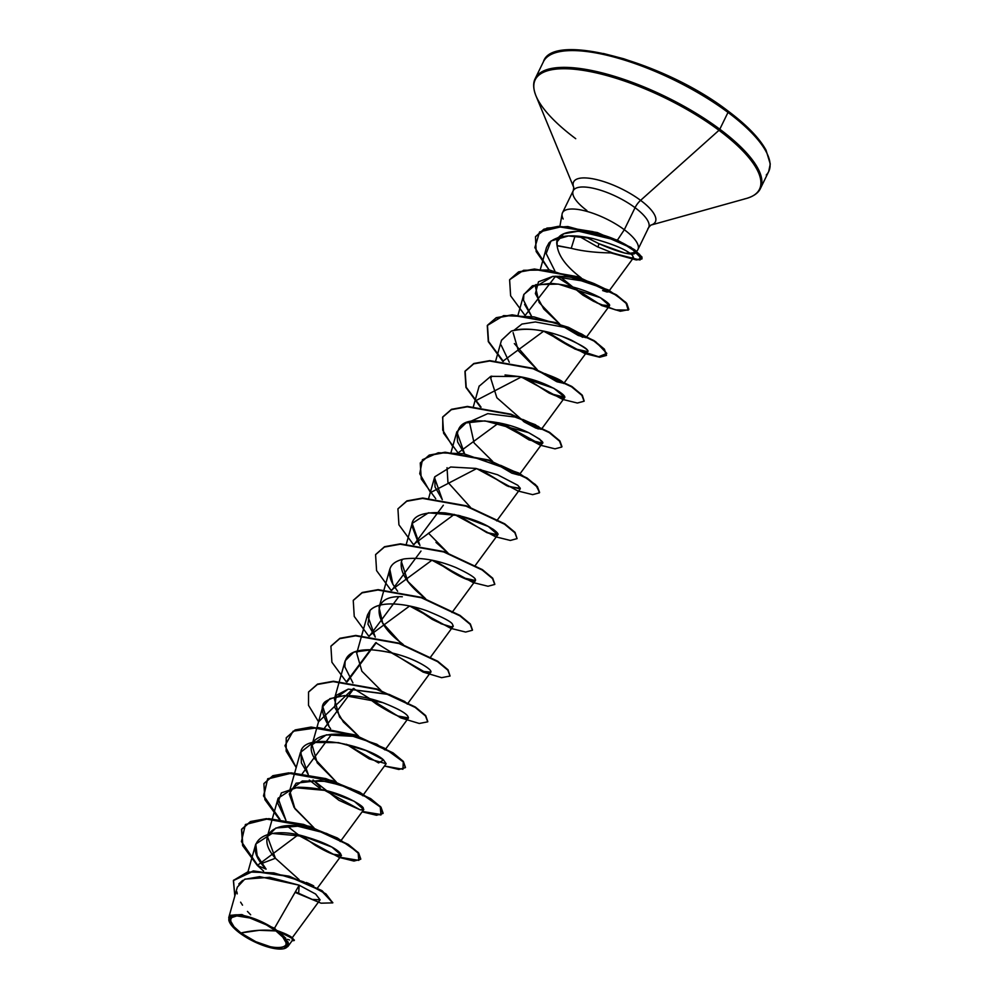 <?xml version="1.0" encoding="UTF-8"?>
<svg xmlns="http://www.w3.org/2000/svg" width="999" height="999" viewBox="0 0 999 999"><rect width="100%" height="100%" fill="white"/><g stroke="black" fill="none" stroke-linecap="round" stroke-linejoin="round"><path stroke-width="1.5" d="M240.909 932.979A30.494 9.928 26 0 1 236.875 915.908A30.494 9.928 26 0 1 275.911 930.931A240.309 113.874 -53.3 0 0 259.216 930.306A240.309 113.874 -53.3 0 0 240.909 932.979L259.216 930.306L275.911 930.931C304.77 951.56 267.595 953.733 240.909 932.979L255.819 941.707L271.603 947.164L279.932 947.989L285.002 946.378L286.026 944.717L286.001 942.569L282.817 937.137L275.911 930.931L266.333 924.862L250.225 918.044L236.875 915.908L231.818 917.519L230.781 919.18L230.806 921.328L233.991 926.76L240.909 932.979M295.392 891.82L312.15 899.387L320.092 899.849L315.634 894.055L299.188 885.201L274.5 928.233L277.06 930.856A32.505 10.589 26 0 1 284.228 948.6A32.505 10.589 26 0 1 239.748 933.041A32.505 10.589 26 0 1 229.383 921.852A32.505 10.589 26 0 1 243.169 915.496A32.505 10.589 26 0 1 277.06 930.856L274.5 928.233L241.558 914.56L230.794 915.271L229.27 921.577M557.092 245.779L571.241 248.314L575.062 235.976L571.241 248.314C582.729 251.261 596.503 252.797 612.549 252.922L597.377 246.765L579.008 236.263L597.377 246.765L612.549 252.922C596.503 252.797 582.729 251.261 571.241 248.314L557.092 245.529L557.155 241.746L563.623 233.803L578.371 231.169L617.207 240.459L624.313 229.72A41.97 13.674 -154 0 0 584.939 210.864A41.97 13.674 -154 0 0 562.112 213.948L559.84 226.661M545.879 58.217A125.312 40.809 26 0 1 727.996 112.412A1.798 0.849 -53.3 0 0 728.046 111.039A1.798 0.849 -53.3 0 0 727.709 110.939A1.798 0.849 126.7 0 1 728.046 111.039A1.798 0.849 126.7 0 1 727.996 112.412A125.312 40.809 -154 0 0 615.322 57.405A125.312 40.809 -154 0 0 543.444 61.688C552.41 31.431 664.685 61.876 728.034 111.026C746.665 124.975 759.327 137.999 766.021 150.112L770.266 163.986L768.693 171.553A125.312 40.809 -154 0 0 727.996 112.412L719.804 129.208L727.996 112.412A125.312 40.809 26 0 1 766.258 175.025M543.444 61.688L535.252 78.484A125.312 40.809 26 0 1 607.13 74.201A125.312 40.809 26 0 1 719.804 129.208A125.312 40.809 -154 0 0 537.687 75.012M575.724 138.686A124.775 40.634 26 0 1 533.953 88.674A124.775 40.634 26 0 1 595.816 72.79A124.775 40.634 26 0 1 718.968 130.307A1.798 0.849 -53.3 0 0 719.804 129.208A1.798 0.849 126.7 0 1 718.968 130.307A124.775 40.634 -154 0 0 588.848 71.354A124.775 40.634 -154 0 0 535.926 95.729C533.154 88.586 532.929 82.842 535.252 78.484M573.801 187.575A45.479 14.81 26 0 1 593.319 178.896A45.479 14.81 26 0 1 640.596 200.349L718.968 130.307L640.596 200.349A45.479 14.81 26 0 1 652.122 224.663M647.864 228.659A41.97 13.674 -154 0 0 635.052 207.692A12.013 5.694 126.7 0 1 640.596 200.349A12.013 5.694 -53.3 0 0 635.052 207.692A41.97 13.674 -154 0 0 597.315 189.273A41.97 13.674 -154 0 0 573.239 190.709L562.499 212.737A41.97 13.674 26 0 1 586.575 211.301A41.97 13.674 26 0 1 624.313 229.72L635.052 207.692L624.313 229.72A41.97 13.674 26 0 1 637.936 249.525L648.676 227.497A41.97 13.674 -154 0 0 635.052 207.692A41.97 13.674 -154 0 0 574.063 189.548A41.97 13.674 -154 0 0 586.875 210.514M563.161 219.006A41.97 13.674 26 0 1 562.499 212.737M277.347 930.606L292.045 937.524L277.347 930.606M278.896 931.218L285.002 933.653M285.876 934.04L289.96 936.125M290.409 936.4L291.321 937.012M313.698 885.888L306.356 882.492M307.829 883.091L312.675 885.339M339.161 839.922L321.853 831.717L307.692 827.796C275.225 819.505 254.233 834.827 275.399 858.253L299.076 879.582L275.399 858.253L267.382 836.425L275.874 828.021L297.739 826.21L326.448 833.403L336.913 838.398L340.322 841.533L363.811 809.552L354.258 801.298L325.774 790.471L294.43 787.612L278.109 798.238L285.926 820.304L277.71 803.084L281.393 792.894L297.964 787.262C316.183 787.274 333.391 791.158 349.588 798.95C363.311 805.968 366.795 809.577 360.077 809.789L362.712 810.014M313.936 827.784L294.955 808.765L289.71 790.634L302.335 780.968L326.785 781.368L350.836 788.436L362.475 795.042L360.09 793.119L344.18 785.913L320.354 780.431L296.141 783.179L289.273 794.018L294.081 807.442L313.936 827.784M382.467 747.339L362.774 738.885C333.366 728.421 300.162 735.551 314.722 758.778L336.276 781.98L317.22 762.836L312.063 744.829L326.348 734.827L353.009 736.325L376.773 744.23L385.002 749.924L408.504 717.919M358.629 736.188L339.535 717.007L334.39 699.025L348.251 689.11L389.86 694.655M404.72 701.485L407.33 704.12L430.931 671.927M380.944 690.371L361.863 671.191L356.73 653.234L357.679 650.911M402.31 596.765C370.991 594.805 372.727 621.128 399.313 641.408L403.296 644.58L399.313 641.408L382.679 623.001L379.071 607.417L380.02 605.107M425.624 598.776L417.52 591.982C405.332 580.769 399.95 570.666 401.398 561.663L402.36 559.303L401.398 561.663L407.854 581.418L425.624 598.776M435.989 542.395L447.964 552.971L428.471 533.166M519.03 475.112L511.825 473.151L495.991 463.823M492.644 461.363L474.088 442.932L492.644 461.363M469.368 421.903L487.762 413.648L514.985 417.058L535.339 424.7L541.371 429.308L535.876 428.084L524.625 422.177L496.865 397.739L490.771 378.409L491.72 376.099M540.384 372.127C555.269 377.247 563.061 380.981 563.761 383.329L556.505 381.543L540.671 372.215M514.36 343.581L537.337 369.767L518.356 350.736L513.111 332.605M514.06 330.294L521.928 324.063L535.402 321.953L567.607 327.897L581.992 334.178L586.051 337.699L578.209 335.439L563.011 326.411L582.742 337.3L583.491 335.09L567.582 327.884L535.389 321.953L521.928 324.063L514.048 330.294M559.677 323.963L539.123 302.51L535.452 286.8L552.772 276.398C567.195 275.836 581.068 278.284 594.405 283.728L605.194 288.898L608.391 291.895L606.98 292.008L605.819 289.285L589.934 282.08L552.772 276.398L538.473 281.793L535.389 293.606L543.831 309.066L559.677 323.963M581.181 277.859L578.733 275.961L581.181 277.859M633.541 257.655L632.479 255.382C633.716 258.054 633.029 258.903 630.419 257.942L612.549 252.922L630.419 257.942L633.553 257.642L608.391 291.895M554.82 270.816L546.178 253.584L550.998 240.984L568.431 235.939L593.006 238.574C613.511 244.168 626.66 249.762 632.479 255.382C626.848 249.85 613.698 244.256 593.006 238.574C572.052 233.853 557.405 235.264 549.05 242.807L546.49 247.515L540.422 269.106M523.776 294.655L532.442 285.751L550.424 283.379C567.607 284.553 584.29 289.335 600.461 297.739C612.062 305.107 612.674 307.53 602.285 304.995L593.506 301.273L582.829 295.117L559.49 276.161L582.829 295.117L598.226 303.459L602.285 304.995L609.54 305.719L600.461 297.739L558.429 284.103L535.864 284.628L523.838 294.405L523.551 300.237L531.655 316.471L524.587 304.37M586.987 351.723C590.284 350.087 581.905 344.955 561.838 336.326C542.432 329.283 525.586 327.535 511.301 331.106C529.632 325.087 558.853 334.253 571.528 340.247C585.377 347.702 590.521 351.536 586.987 351.723C582.966 353.221 572.19 348.426 554.67 337.337L547.577 332.068L574.875 348.826L587.2 351.523L563.711 383.504M501.473 340.334L511.301 331.106L501.498 340.209L495.741 360.714M479.095 386.276L490.721 376.348L519.118 376.561C555.706 382.43 583.741 408.516 548.901 392.944L525.237 377.872L550.074 393.519L564.86 397.327L553.858 388.311L519.118 376.561L505.044 374.95M502.909 423.676L529.083 439.935L542.519 443.131L539.697 439.148L528.633 432.679L484.927 420.866L466.071 422.914L456.83 431.818L464.635 453.871L457.692 442.12C455.419 427.535 461.875 420.442 477.047 420.816C495.367 420.941 512.549 424.9 528.633 432.679C543.319 440.909 546.64 444.455 538.611 443.331L502.909 423.676M480.556 469.468L506.743 485.739L520.179 488.936L520.292 488.274L508.391 486.463L480.556 469.468M428.721 498.126L434.49 477.609L442.307 499.675L435.015 486.925L434.74 476.835L450.674 467.008L475.774 468.419L497.564 474.75L517.757 485.264L520.292 488.274M418.743 543.893L411.763 525.399C412.237 515.634 423.326 511.463 445.054 512.899C465.534 516.308 481.331 521.653 492.432 528.933C491.058 527.572 509.178 540.234 486.7 532.542L458.216 515.272L486.7 532.542L497.839 534.74L488.286 526.485L459.802 515.671L428.471 512.799L412.15 523.426L419.955 545.479M379.071 607.417L389.81 569.218L392.907 584.303C385.789 570.591 389.585 562.125 404.295 558.891C420.217 557.055 437.45 559.952 455.994 567.594C472.564 575.349 478.571 579.832 474.001 581.031C466.933 580.769 454.77 574.537 437.5 562.35L463.061 577.797L475.512 580.531L474.95 578.671M424.925 610.139C411.263 605.406 381.593 598.813 370.042 610.401C380.631 599.125 410.789 604.857 427.06 610.876C443.219 617.444 451.685 621.927 452.472 624.313C455.02 628.933 448.251 627.272 432.18 619.343L413.549 606.88L441.096 623.763L451.286 626.823L453.296 626.061M370.042 610.401L367.47 615.022L375.287 637.087L367.944 624.188L370.042 610.401M421.478 664.01C407.629 656.318 390.896 651.573 371.291 649.787C389.847 651.261 406.581 656.006 421.478 664.01C427.347 667.332 430.507 669.817 430.931 671.453C431.406 673.001 429.033 673.014 423.801 671.49L391.196 652.684L423.801 671.49L430.831 672.14M371.291 649.787L353.733 652.172L345.13 660.826L344.88 666.92L352.934 682.891L344.88 666.92C343.906 655.069 352.709 649.35 371.291 649.787M382.717 702.597L344.418 695.579L329.92 698.651L322.789 706.63L329.083 726.685C320.979 712.849 320.08 704.283 326.398 700.986C339.385 693.393 358.154 693.93 382.717 702.597L382.717 702.597C400.237 709.49 408.766 714.66 408.329 718.106C404.495 719.705 393.831 715.009 376.323 704.008L368.868 698.488L376.323 704.008L398.002 716.021L408.491 717.944M329.083 726.685L330.607 728.696L329.083 726.685M346.528 744.28L369.305 758.94L386.151 763.748L383.529 759.927L365.821 750.474L338.499 742.644L313.149 742.482L300.449 752.434L308.266 774.5L301.386 762.911L300.974 750.961C307.168 730.381 371.391 747.851 383.529 759.927L378.596 762.924L346.516 744.28M320.479 787.025L313.049 779.982L338.923 800.299L360.077 809.789L324.176 790.084M301.848 835.888L315.16 845.241L333.079 854.232L341.471 855.356L331.905 847.102L303.434 836.288L272.09 833.416L255.769 844.043L257.143 855.631L266.121 869.142C238.212 840.559 267.894 824.088 307.842 837.474C350 850.024 351.161 866.957 315.16 845.241L301.848 835.888M274.5 928.233L299.188 885.201L259.64 876.647L244.58 879.345L237.312 887.162L228.734 917.681L242.507 914.722M285.065 934.44L279.121 931.817L285.776 938.273M287.962 941.845L288.486 943.793M287.974 946.365L284.49 948.526M229.183 921.365L228.846 920.429M275.399 858.253L261.638 863.498L275.399 858.253M332.842 902.684L322.19 890.808L289.398 876.285L253.459 870.916L233.566 880.206L253.259 870.928L288.873 876.135L321.678 890.484L332.754 902.884L321.491 890.871L288.686 876.51L253.072 871.303L233.391 880.581L234.815 896.053L233.491 880.369L247.652 871.94L273.813 872.889L303.421 881.755L325.911 893.868L332.767 902.859L321.091 903.196L295.067 892.382L321.041 903.183L332.754 902.884M294.23 940.309L292.045 937.524M284.228 948.6L288.174 942.407L279.595 931.93L277.597 930.756L290.259 936.388L294.38 940.146L290.684 937.137L277.485 930.718M257.33 865.459L263.599 871.091L257.33 865.459L266.121 869.142L257.33 865.459L242.62 845.591L241.533 829.482L250.324 821.89L266.209 819.03L309.69 826.772L348.164 844.817L358.479 853.371L360.701 859.252L353.958 861.063L339.198 857.404L297.902 835.014L257.33 865.459M279.121 931.817L292.62 938.461L292.095 940.758L294.193 940.534M298.614 893.581L299.188 885.201L269.593 877.309L245.08 879.12M242.62 880.406L238.798 883.978M236.925 891.882L237.225 893.868M240.609 902.172L242.507 905.144M247.452 911.4L250.662 914.797M287.525 939.36L289.61 940.009M292.645 939.997L292.008 938.81M290.821 937.811L287.712 935.838M634.652 253.446L637.225 250.587A41.97 13.674 -154 0 0 624.313 229.72L617.207 240.459C626.161 244.405 631.967 248.189 634.627 251.798L634.652 253.446L633.129 254.033L624.762 253.072A41.97 13.674 -154 0 0 634.802 252.21A41.97 13.674 26 0 1 624.762 253.072C617.544 251.236 608.94 248.114 598.938 243.694L586.051 237.2M573.151 185.177A45.479 14.81 26 0 1 595.704 179.395A45.479 14.81 26 0 1 640.596 200.349A45.479 14.81 26 0 1 650.811 225.137M648.676 227.497L650.849 225.112L746.503 198.439A124.775 40.634 -154 0 0 718.968 130.307A124.775 40.634 26 0 1 744.392 198.963M758.066 191.82A125.312 40.809 -154 0 0 719.804 129.208A125.312 40.809 26 0 1 760.501 188.349C758.503 192.844 753.833 196.216 746.503 198.439M764.223 147.74L755.694 136.114M743.368 123.701L727.709 110.939L709.327 98.352M688.935 86.389L667.307 75.549L645.267 66.221L623.688 58.766L603.371 53.484M585.102 50.562L569.592 50.125M598.938 243.694L597.989 247.04L598.938 243.694L624.762 253.072C643.831 257.118 633.965 248.189 617.207 240.459C590.659 227.809 552.709 227.372 557.092 245.529C558.316 255.357 565.534 265.497 578.733 275.961M602.622 290.559L606.98 292.008M540.684 372.215L557.08 381.793L563.761 383.329L561.151 380.894L545.242 373.688L561.151 380.894M523.451 421.441L538.249 428.958L538.848 426.723L522.914 419.493M469.38 421.89L474.088 442.932M447.04 467.694L447.939 482.317L470.317 507.167M404.807 701.535L388.873 694.305L348.251 689.11L336.213 695.366L334.665 707.217L343.406 722.052L358.604 736.176M360.789 859.053L358.666 852.996L348.351 844.442L309.877 826.398L266.396 818.656L250.512 821.515L241.721 829.108L242.807 845.216L257.517 865.072L241.421 841.583L245.404 824.512L268.806 818.631L303.571 824.425L337.325 837.961L358.092 852.347L358.816 860.376L340.06 857.267M298.926 835.226L286.963 825.861M280.007 819.417L263.798 795.891L267.682 778.77L291.021 772.826L325.799 778.596L359.603 792.12L380.419 806.53L381.156 814.572L362.4 811.463M321.253 789.422L309.303 780.057M302.347 773.613L331.643 734.253M324.687 727.809L353.983 688.448M347.028 682.005L376.323 642.644M369.368 636.201L398.663 596.84M391.708 590.409L421.004 551.048M414.048 544.605L443.344 505.244M430.369 492.282L419.742 473.738L422.44 459.702L438.261 452.759L463.686 453.721L518.806 473.026L535.626 484.715L539.61 492.445L537.387 486.575L527.072 478.022L488.611 459.977L445.129 452.222L429.233 455.082L420.354 462.862M442.694 417.07L451.423 409.353L467.395 406.431L511.251 414.273L549.825 432.505L559.964 441.058L561.95 446.64L559.727 440.771L549.413 432.217L510.939 414.173L467.445 406.431L451.56 409.29L442.782 416.883L442.719 430.119L452.709 446.478M465.034 371.253L473.776 363.536L489.747 360.627L533.591 368.469L572.165 386.7L582.305 395.254L584.19 401.024L582.055 394.967L571.74 386.413L533.279 368.369L489.797 360.627L473.913 363.486L465.122 371.066L466.221 387.25L481.056 407.192M487.375 325.449L503.671 315.597L534.003 316.895L568.468 327.335L595.679 341.708L606.805 353.396L598.676 356.73L574.924 349.013L544.655 331.406M628.858 309.428L626.748 303.371L616.42 294.817L577.959 276.76L534.465 269.018L518.581 271.878L509.702 279.658L523.551 270.292L549.438 269.967L608.466 289.985L625.836 302.372L628.221 310.115L615.496 309.877L596.515 302.722M535.589 236.588L546.977 228.059L567.794 226.536L617.195 240.072L634.69 249.775L642.082 257.168L638.336 259.715L612.175 252.934L636.6 259.603L642.082 258.591L631.031 247.365L597.377 232.555L558.416 226.323L543.881 229.183L535.589 236.588M279.358 819.342L264.885 799.637L263.886 783.666L272.677 776.086L288.561 773.226L332.043 780.981L370.504 799.025L380.819 807.567L383.042 813.448L376.498 815.271L362.137 811.825L380.931 814.972L380.307 806.992L359.677 792.644L326.011 779.095L291.233 773.214L267.707 778.97L263.499 795.916L279.358 819.342M296.204 767.544L286.164 751.148L286.226 737.874L295.017 730.281L310.901 727.422L354.383 735.177L392.844 753.221L403.159 761.775L405.382 767.644L398.826 769.48L384.478 766.021L402.947 769.255L403.296 761.925L384.615 748.239L352.809 734.652L318.469 727.609L293.082 731.193L284.952 745.704L296.204 767.544M318.544 721.753L308.516 705.344L308.554 692.082L317.345 684.49L333.229 681.63L376.71 689.372L415.184 707.417L425.499 715.971L427.722 721.84L419.268 723.476L400.761 717.881L353.396 688.486L318.544 721.753M346.378 681.93L331.905 662.237L330.906 646.266L339.697 638.673L355.582 635.826L399.063 643.568L437.512 661.613L447.839 670.167L450.062 676.036L441.608 677.672L423.101 672.09L375.736 642.682L346.378 681.93M368.718 636.126L354.245 616.433L353.246 600.461L362.038 592.882L377.922 590.022L421.403 597.764L459.865 615.821L470.179 624.363L472.402 630.244L465.659 632.055L450.886 628.396L409.615 606.006L368.718 636.126M391.059 590.322L376.586 570.641L375.574 554.67L384.365 547.077L400.237 544.218L443.731 551.96L482.205 570.004L492.519 578.558L494.742 584.44L487.999 586.251L473.226 582.592L431.955 560.202L391.059 590.322M413.399 544.517L398.926 524.825L397.927 508.853L406.718 501.273L422.589 498.414L466.071 506.156L504.532 524.2L514.86 532.754L517.082 538.623L510.339 540.447L495.579 536.788L454.283 514.398L413.399 544.517M435.739 498.713L421.266 479.021L420.254 463.049L429.046 455.469L444.942 452.609L488.424 460.364L526.885 478.409L537.2 486.963L539.423 492.832L532.667 494.642L517.907 490.984L476.623 468.593L430.244 492.732M458.079 452.922L443.606 433.229L442.594 417.257L451.386 409.665L467.257 406.805L510.751 414.548L549.225 432.604L559.54 441.158L561.763 447.028L555.007 448.838L540.247 445.179L498.963 422.789L458.079 452.922M480.419 407.117L465.946 387.425L464.935 371.453L473.726 363.861L489.61 361.001L533.091 368.756L571.553 386.8L581.868 395.342L584.103 401.223L577.36 403.034L562.599 399.388L521.303 376.985L474.912 401.123M502.759 361.313L488.286 341.621L487.275 325.649L496.066 318.057L511.963 315.197L555.444 322.952L593.906 340.996L604.22 349.55L606.443 355.419L599.7 357.242L584.927 353.584L543.643 331.193L502.759 361.313M525.099 315.509L510.626 295.816L509.615 279.857L518.394 272.265L534.278 269.405L577.772 277.148L616.246 295.192L626.56 303.746L628.783 309.615L620.354 311.251L601.835 305.594L555.606 276.199L525.099 315.509M549.1 269.917L536.151 251.523L535.501 236.775L543.693 229.558L558.241 226.698L597.19 232.929L630.844 247.752L641.895 258.966L636.338 259.977L611.038 252.959L640.059 260.002L639.635 254.37L622.215 242.944L592.919 231.668L561.663 226.648L539.597 231.905L534.84 247.615L549.1 269.917M606.53 355.232L604.407 349.163L594.08 340.622L555.631 322.565L512.137 314.822L496.253 317.682L487.462 325.262L488.561 341.446L503.396 361.388M517.082 538.623L515.047 532.367L504.72 523.826L466.258 505.781L422.777 498.026L406.893 500.886L397.927 508.853M494.83 584.24L492.707 578.184L482.392 569.63L443.918 551.573L400.424 543.831L384.553 546.703L375.674 554.482M472.49 630.044L470.367 623.988L460.052 615.434L421.59 597.39L378.109 589.635L362.212 592.494L353.334 600.274M450.062 676.036L448.027 669.78L437.699 661.226L399.25 643.181L355.769 635.439L339.885 638.299L330.994 646.066M427.809 721.64L425.686 715.584L415.372 707.03L376.898 688.985L333.416 681.243L317.532 684.103L308.654 691.882M405.469 767.457L403.346 761.4L393.032 752.846L354.57 734.789L311.089 727.047L295.192 729.907L286.313 737.687M383.129 813.248L381.006 807.192L370.679 798.638L332.23 780.594L288.748 772.851L272.864 775.699L263.986 783.478M397.627 591.283L392.907 584.303M509.315 362.275L501.098 345.042M277.06 930.856L286.676 940.546L287.862 945.566L284.565 948.513L281.356 949.05L267.12 946.777L255.644 942.357L239.748 933.041L230.132 923.363L228.958 918.343L230.057 916.57L235.452 914.847L244.343 915.733L261.164 921.54L277.06 930.856M535.926 95.729L573.788 187.525L573.239 190.709M557.892 237.587L557.155 241.746M292.108 937.936L320.092 899.849M248.052 871.528L255.769 844.043M317.095 888.523L341.471 855.356M267.382 836.425L278.109 798.238M289.71 790.634L300.449 752.434M362.649 795.728L386.151 763.748M312.063 744.829L322.789 706.63M334.39 699.025L345.13 660.826M356.73 653.234L367.47 615.022M430.694 656.93L453.171 626.336M452.01 612.512L452.772 611.475M453.034 611.126L475.512 580.531M406.381 543.918L412.15 523.426M475.374 565.334L497.839 534.74M496.69 520.916L520.179 488.936M451.061 452.322L456.83 431.818M520.042 473.726L542.532 443.131M473.401 406.518L479.17 386.014M541.371 429.308L564.86 397.327M518.081 314.91L523.838 294.405M586.051 337.699L609.54 305.719M292.595 940.084L287.824 946.59M768.693 171.553L760.501 188.349M605.819 289.285L589.934 282.08M583.528 335.115L567.582 327.884M516.471 472.502L500.574 465.297M360.09 793.119L344.18 785.913M337.737 838.91L321.853 831.717"/></g></svg>
